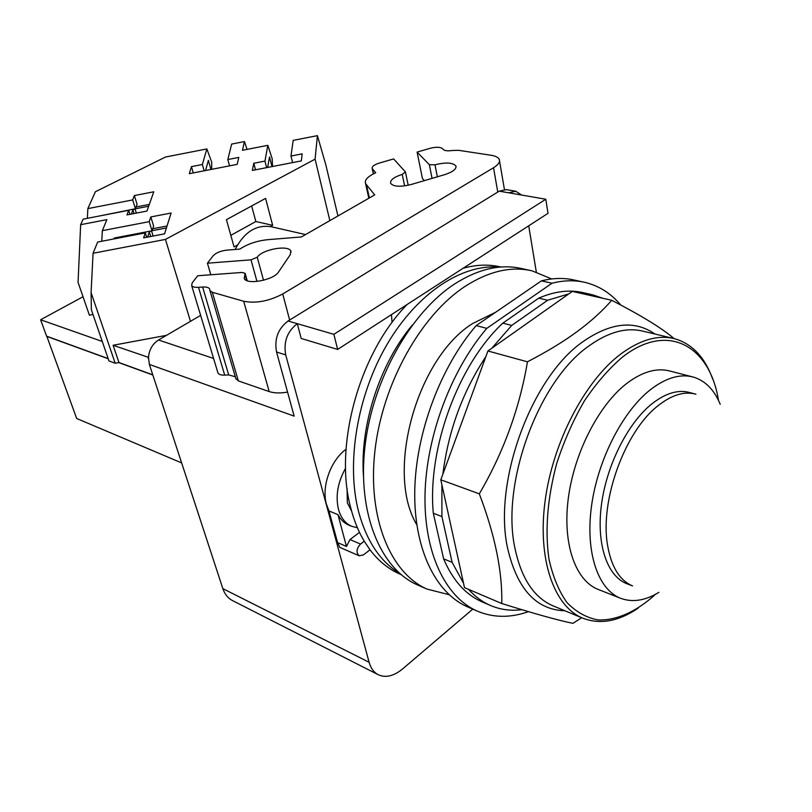 <?xml version="1.0" encoding="UTF-8"?>
<svg xmlns="http://www.w3.org/2000/svg" width="812" height="812" viewBox="0 0 812 812"><rect width="100%" height="100%" fill="white"/><g stroke="black" fill="none" stroke-linecap="round" stroke-linejoin="round"><path stroke-width="1.22" d="M627.311 583.879L626.539 583.584C607.143 575.962 596.231 544.162 601.448 504.699C606.605 465.276 627.574 423.559 651.437 404.203C665.251 393.241 678.01 389.344 689.703 392.541L695.021 393.952M658.877 592.354C645.043 600.789 632.152 602.707 620.206 598.129C597.916 589.177 585.3 552.333 591.451 506.495C597.541 460.708 622.033 412.394 649.681 390.278C665.454 377.925 679.989 373.52 693.296 377.062C705.212 380.635 714.184 389.699 720.214 404.254M598.759 589.664L597.865 589.309C575.343 580.275 562.401 543.715 568.288 498.436C574.104 453.208 598.444 405.614 626.143 383.903C641.947 371.774 656.573 367.501 670.022 371.074L692.21 376.778M655.314 594.404L653.284 596.312C635.025 612.258 615.821 620.683 597.896 619.911C586.305 617.699 575.952 611.872 566.857 602.433C558.757 590.953 552.769 576.429 548.912 558.839C544.872 529.871 547.471 498.071 556.717 463.439C563.985 441.129 573.17 420.342 584.285 401.077C596.221 383.254 608.97 368.577 622.52 357.047C667.626 321.643 709.404 345.648 718.346 399.514L718.518 400.458M638.202 608.127C618.409 621.566 599.784 624.864 582.356 618.003C553.855 606.067 537.29 559.103 545.126 500.73C552.87 442.418 584.66 381.457 620.246 354.418C639.897 339.781 658.045 334.554 674.691 338.736C692.2 343.811 704.897 357.321 712.774 379.275M581.697 617.729L572.947 623.332C558.504 620.429 534.773 613.821 501.755 603.529C502.537 571.861 495.066 535.301 479.324 493.838C503.572 452.264 519.609 408.253 527.455 361.807C547.298 351.484 563.782 341.476 576.896 331.773C590.162 322.07 601.783 311.575 611.771 300.298C641.622 315.736 662.389 328.505 674.061 338.584M611.771 300.298L572.318 291.406L487.921 350.987L440.814 479.811L464.494 587.634L501.755 603.529M487.921 350.987L527.455 361.807M440.814 479.811L479.324 493.838M521.852 609.69C510.606 611.111 499.959 609.629 489.91 605.234C482.054 601.743 474.929 596.444 468.524 589.36M580.062 293.152L592.557 294.766L602.677 298.248M547.664 300.247L511.733 325.419L502.79 323.146L538.721 298.156L547.664 300.247L568.816 293.883M491.788 348.257L511.733 325.419M442.875 474.178C448.305 430.949 462.637 391.76 485.88 356.59M441.911 516.564L452.111 562.351L443.616 558.839L433.303 513.225L441.911 516.564L441.89 484.734M463.51 583.148L452.111 562.351M482.876 602.21L481.567 601.641C465.347 594.394 452.7 580.123 443.616 558.839M538.721 298.156C554.769 291.203 569.75 289.417 583.686 292.777L590.76 294.37M433.303 513.225C427.234 448.934 458.201 364.649 502.79 323.146M552.028 283.226L486.794 328.363L476.177 325.602L541.411 280.861L552.028 283.226C563.772 280.252 574.845 279.998 585.239 282.444C599.094 285.865 610.918 293.376 620.713 304.977M528.439 611.649C510.149 618.125 492.894 617.851 476.664 610.837C445.26 596.769 423.813 552.525 425.021 494.457C426.27 436.46 451.046 370.13 486.794 328.363M541.411 280.861C553.175 277.927 564.269 277.684 574.693 280.15L583.31 282.028M468.179 607.122L466.788 606.513C435.293 592.405 413.694 548.323 414.759 490.59C415.856 432.918 440.48 367.044 476.177 325.602M150.677 231.044L149.306 231.978L147.571 237.104M144.414 233.085L144.952 232.141M148.677 206.238L135.015 208.877L132.894 209.963L131.351 214.063M267.666 167.445L269.513 156.96L272 166.602M166.419 227.959L152.057 230.709M152.717 228.751L167.039 226M114.573 238.809L114.319 238.017L152.027 230.791L153.63 226.02L150.819 216.946L171.119 213.028L164.562 233.846L143.622 237.855L145.328 232.902L97.673 242.047L93.065 253.263L91.086 292.635L91.37 309.778L108.96 360.944L115.192 363.228L91.086 292.635M136.111 206.969L149.317 204.421M99.45 215.992L135.452 208.745L137.096 204.34L134.356 195.56L153.772 191.794L146.972 211.049L126.956 214.906L128.702 210.338L83.139 219.138L80.652 224.691L78.053 282.343L89.391 315.188L93.004 314.508M205.548 170.53L208.39 160.37L210.937 169.475M251.649 205.954L255.841 221.524L272.659 225.33L270.437 226.578M230.821 235.348L255.841 221.524M432.065 178.366L429.355 164.704L417.104 152.098L422.433 178.508L424.392 180.619M210.815 274.771L207.425 263.19L251.03 259.83L257.242 257.242C262.154 249.396 288.676 244.574 290.858 251.162L290.26 254.684L278.577 271.939C273.867 280.12 246.412 285.245 244.189 278.394L245.143 273.329L241.915 272.456L197.712 275.745L192.211 282.85L191.632 285.469C192.485 286.92 194.768 287.539 198.514 287.326L202.614 287.032C206.4 286.819 208.735 287.458 209.618 288.95L209.983 290.676L212.328 292.279L243.691 301.262C255.942 303.617 268.955 301.191 282.718 293.964L493.534 167.739C498.274 164.806 500.192 162.055 499.289 159.487C498.335 157.386 495.574 155.975 491.016 155.254L458.668 150.321L452.406 150.494C447.96 151.123 444.966 150.819 443.423 149.591L442.256 148.464C439.911 146.911 435.831 146.87 430.005 148.342L417.104 152.098M429.355 164.704L434.999 164.795C445.93 162.136 452.893 162.542 455.908 166.013C456.517 169.129 452.781 172.002 444.682 174.651L411.278 184.476C400.417 187.136 393.536 186.75 390.623 183.329C390.014 180.081 393.881 177.097 402.214 174.397L405.432 171.931L393.637 158.919L379.305 163.08C374.19 164.724 371.805 166.511 372.15 168.439L375.712 172.723C367.877 176.387 364.476 179.949 365.522 183.421L366.425 184.679L369.389 197.925M272.507 166.501L272.213 158.807L267.838 145.328L242.463 150.281L244.432 141.582L231.653 144.079L227.827 159.548L238.779 157.406L237.185 164.369L189.308 173.687L191.459 166.633L202.371 164.511L206.847 148.931L211.709 162.136L211.688 169.332M117.801 238.19L117.537 237.398M204.147 170.804L202.371 164.511M193.266 172.915L191.459 166.633M229.552 165.861L227.827 159.548M247.081 149.378L244.432 141.582M266.64 167.637L264.945 161.101L267.838 145.328M255.516 169.799L253.791 163.263L264.945 161.101M292.614 162.593L290.98 156.036L302.176 153.854L301.323 160.908L252.349 170.418L253.791 163.263M337.954 215.972L325.916 165.171L317.411 135.645L293.183 140.375L290.98 156.036M146.688 237.266L145.328 232.902M152.027 230.791L149.205 221.656L150.819 216.946M101.774 241.265L102.342 230.669L149.205 221.656M129.971 214.327L128.702 210.338M135.452 208.745L132.681 199.925L134.356 195.56M87.381 218.316L87.848 208.613L132.681 199.925M237.408 245.051L234.059 246.919L226.426 219.656L265.585 198.392L272.659 225.33M207.425 263.19L213.191 255.739C216.063 252.765 220.62 250.888 226.863 250.126L239.844 249.091C248.076 243.661 257.962 240.474 269.482 239.53L301.435 236.942L374.708 194.87L366.425 184.679M235.318 376.758L228.7 374.921L224.711 375.124C221.077 375.245 218.824 374.505 217.941 372.911L217.768 372.312M287.56 392.094C280.221 393.363 274.091 393.191 269.178 391.567L238.352 380.909L235.815 378.463M206.847 148.931L165.506 157.031L95.39 191.754L87.848 208.613M83.017 296.745L40.6 319.766L102.261 341.466M102.342 230.669L106.869 219.636L80.652 224.691M317.411 135.645L315.086 159.162L165.445 239.418L93.065 253.263M329.855 220.62L315.086 159.162M190.475 321.319L165.445 239.418M305.566 234.566L271.228 226.751C256.287 224.366 244.26 231.938 235.135 249.467M166.48 335.346L113.101 345.273L148.484 357.351L149.367 364.436L222.853 588.629C224.731 594.171 227.888 598.129 232.333 600.494L378.138 674.67C373.794 672.346 370.79 668.215 369.115 662.277L285.712 354.905C283.408 341.791 287.265 331.377 297.304 323.673L333.874 334.331L337.65 349.434L547.998 213.333L545.796 199.244L333.874 334.331M40.6 319.766L46.599 336.178L108.148 358.589L46.913 336.29M115.192 363.228L118.968 362.528L113.101 345.273M152.778 374.839L118.968 362.528L152.778 374.829M46.812 336.249L76.663 418.474L181.644 462.921M148.078 357.584L148.454 358.721M200.635 315.381L158.533 339.995C152.544 343.862 149.195 349.647 148.484 357.351M152.839 375.012L118.694 362.578M108.209 358.752L46.66 336.341M515.498 191.196L506.343 189.612L499.238 191.155L288.067 320.984C278.049 328.627 274.202 338.969 276.547 352.012L294.157 416.12L149.367 364.436M521.608 195.042L515.752 191.236L508.657 192.789L545.796 199.244M403.635 306.733L403.3 308.672M528.713 225.797L536.306 271.979M472.777 609.132L402.559 668.956C393.739 676.183 385.598 678.091 378.138 674.67M288.067 320.984L297.304 323.673L301.201 338.462L337.65 349.434M392.044 322.506L391.465 314.609M348.977 525.181L348.561 525.009C344.105 523.06 340.573 519.599 337.954 514.646L328.992 510.941L326.475 504.425C321.268 486.794 330.626 460.434 346.013 449.29M345.577 468.24C337.751 482.247 335.376 495.949 338.472 509.347C340.847 517.762 345.212 523.405 351.566 526.267L357.422 527.749M359.178 555.784C355.93 552.617 356.377 548.709 360.518 544.06L364.243 541.218L370.008 549.815L363.36 554.931L359.178 555.784L339.792 547.349L337.569 542.609L328.992 510.941M337.569 542.609L346.46 546.456L349.992 539.564L359.503 532.367M337.954 514.646L346.46 546.456M347.079 488.448L347.333 502.831L351.616 511.103M416.769 524.725C385.253 472.685 416.586 358.336 472.604 323.541L495.624 312.265M449.066 594.678L426.909 589.055C390.298 572.947 367.237 517.518 374.982 450.396C382.614 383.345 420.992 315.005 465.388 286.179C489.017 271.127 511.255 266.021 532.124 270.853L551.663 278.942M370.008 549.815C378.372 560.808 388.095 568.786 399.159 573.749L400.549 574.358M407.218 304.419C358.995 353.22 333.448 447.148 350.997 508.809C354.205 521.01 358.62 531.809 364.243 541.218M500.913 267.016L500.598 266.945C488.794 264.164 476.279 264.61 463.043 268.295M418.657 585.442L417.256 584.833C380.544 568.674 357.341 513.478 364.923 446.773C372.403 380.138 410.639 312.305 455.014 283.713C478.623 268.802 500.892 263.758 521.801 268.599L530.165 270.426M499.025 267.178C462.292 263.788 417.327 292.909 387.202 344.186C357.097 395.424 345.953 463.317 358.65 511.925C366.669 541.188 380.331 561.66 399.626 573.343M412.161 325.247C379.793 364.009 359.96 425.204 363.421 475.507M626.539 583.584L632.558 585.899C619.597 580.428 611.263 566.837 607.559 545.146C599.703 500.892 624.824 431.476 657.74 405.959C671.544 394.936 684.283 391.019 695.945 394.196M553.662 606.107L552.546 605.64C533.88 597.378 521.375 578.357 515.021 548.557C500.628 484.185 538.204 381.275 588.446 346.308C608.137 332.037 626.407 327.013 643.266 331.245L673.239 338.391M654.969 334.036C634.598 319.887 610.553 322.465 582.843 341.761C531.261 377.367 492.742 482.785 507.703 548.638C517.224 589.167 536.285 609.873 564.898 610.766M150.707 236.495L149.306 231.978M153.113 236.038L151.519 230.882M134.021 213.546L132.894 209.963M136.335 213.099L135.015 208.877M246.625 280.485L244.93 274.426M263.514 280.272L257.242 257.242M256.978 281.459L251.03 259.83M404.609 185.897L402.214 174.397M437.353 176.803L434.999 164.795M373.479 173.788L372.383 168.794M224.711 375.124L198.514 287.326M228.7 374.921L202.614 287.032M238.352 380.909L212.328 292.279M269.178 391.567L243.691 301.262M289.64 320.019L282.718 293.964M497.766 192.068L493.534 167.739M213.597 358.468L158.533 339.995M508.657 192.789L499.238 191.155M369.115 662.277L222.853 588.629M285.712 354.905L276.547 352.012M349.992 539.564L360.518 544.06M620.206 598.129L597.865 589.309M582.356 618.003L553.642 606.097M489.91 605.234L481.567 601.641M476.664 610.837L466.788 606.513M247.203 280.729L245.214 273.593M408.203 185.258L405.482 172.174M456.07 166.907L455.908 166.013M373.347 173.859L372.15 168.439M368.831 198.24L365.522 183.421M291.102 252.106L290.858 251.162M217.941 372.911L191.632 285.469M209.78 289.529L209.618 288.95M236.008 379.102L209.983 290.676M504.425 189.48L499.532 160.898M348.561 525.009L351.566 526.267M426.909 589.055L417.256 584.833M399.159 573.749L401.067 574.581"/></g></svg>
